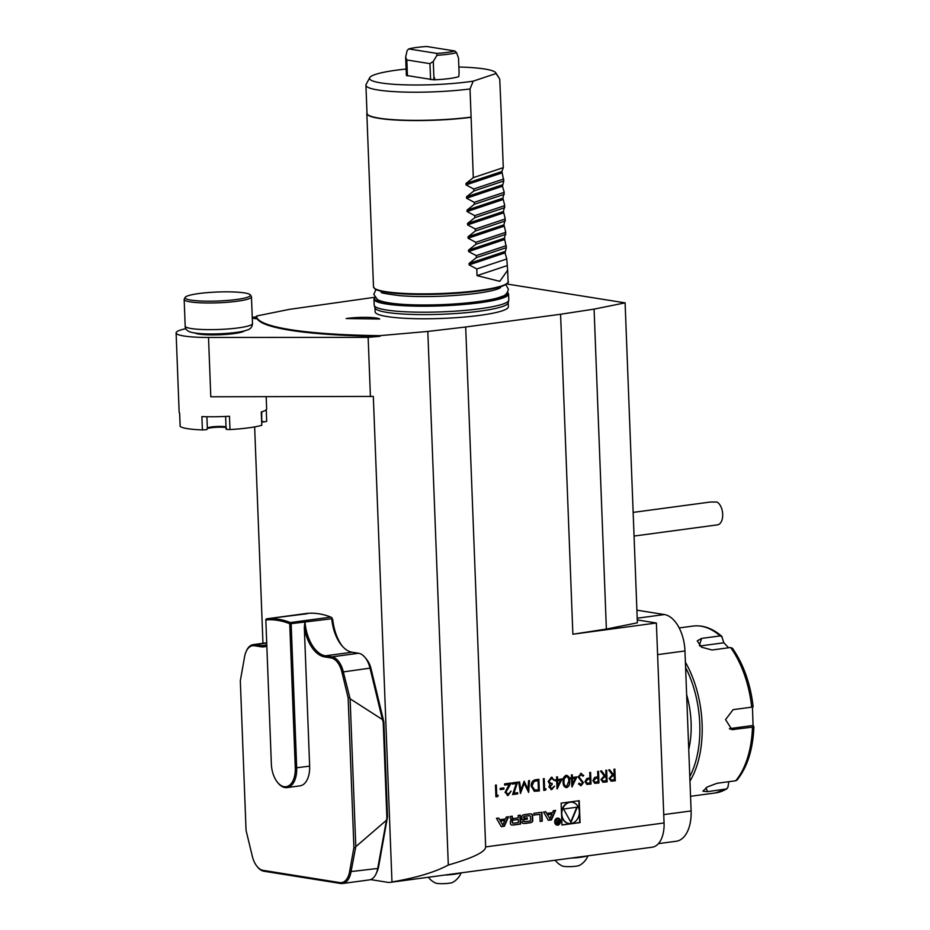 <?xml version="1.0" encoding="UTF-8"?>
<svg xmlns="http://www.w3.org/2000/svg" width="930" height="930" viewBox="0 0 930 930"><rect width="100%" height="100%" fill="white"/><g stroke="black" fill="none" stroke-linecap="round" stroke-linejoin="round"><path stroke-width="1.4" d="M710.636 502.002L717.03 502.061A11.788 6.638 -97.6 0 1 722.61 516.882A11.788 6.638 -97.6 0 0 717.03 502.061L710.636 502.002L633.144 512.395L710.636 502.002M717.507 524.857A11.788 6.638 -97.6 0 0 722.61 516.882A11.788 6.638 -97.6 0 1 717.507 524.857L634.051 536.064L717.507 524.857M606.674 770.203L607.127 781.863L603 782.258L600.943 779.561L604.244 775.946L600.489 771.028L601.559 770.889L605.314 775.794L606.023 775.701L605.814 770.319L606.674 770.203M590.597 772.365L591.038 784.025L586.946 784.397L584.982 781.688L586.795 778.48L589.934 777.864L589.725 772.481L590.597 772.365M576.96 776.899L571.88 786.896L571.566 778.829L570.45 778.968L570.404 777.771L571.52 777.631L571.415 774.934L572.287 774.818L572.392 777.515L576.96 776.899M562.115 778.887L557.035 788.896L556.721 780.816L555.605 780.967L555.559 779.77L556.675 779.619L556.57 776.922L557.442 776.806L557.547 779.503L562.115 778.887M546.084 788.861L545.573 790.128L543.783 790.372L543.341 778.701L544.201 778.584L544.608 789.059L546.084 788.861M528.612 780.677L529.484 780.561L528.659 792.395L524.183 783.374L520.451 793.499L518.719 782.014L519.591 781.886L520.835 790.163L524.195 781.27L528.008 789.221L528.612 780.677M510.919 791.116L508.117 795.452L505.06 792.383L509.152 784.49L504.665 785.094L504.618 783.897L511.175 783.025L505.932 792.174L508.106 794.255L511.105 791.151L508.117 795.452L507.303 795.452M507.454 794.232L508.106 794.255M498.213 795.278L497.69 796.557L495.911 796.789L495.458 785.129L496.329 785.013L496.725 795.487L498.213 795.278M545.782 811.716L543.538 812.018L548.351 820.33L551.467 819.911L555.605 810.402L553.362 810.704L552.525 812.634L546.759 813.413L545.782 811.716M554.699 822.015A3.534 2.883 99.1 0 0 557.035 825.119A3.534 2.883 99.1 0 0 560.441 822.085A3.534 2.883 99.1 0 0 558.151 818.133A3.534 2.883 99.1 0 0 554.699 822.015M511.605 824.957A12.474 10.16 99.1 0 0 513.86 824.957L520.649 824.05L520.3 815.145L518.173 815.424L518.277 817.877L513.29 818.551A1.116 0.907 99.1 0 1 512.337 817.563L512.279 816.215L510.151 816.505L510.21 817.865A1.755 1.43 99.1 0 0 511.372 819.4A12.474 10.16 99.1 0 0 512.767 819.481L512.779 819.702A12.474 10.16 99.1 0 0 511.419 820.132A1.755 1.43 99.1 0 0 510.361 821.981L510.419 823.41A1.755 1.43 99.1 0 0 511.605 824.957L511.558 824.945M539.853 814.32L540.132 821.434L542.26 821.144L541.911 812.239L533.901 813.32L533.971 815.11L539.853 814.32L533.971 814.994M523.16 823.41A12.474 10.16 99.1 0 0 525.415 823.41L529.484 822.864A12.474 10.16 99.1 0 0 531.704 822.26A1.755 1.43 99.1 0 0 532.762 820.411L532.576 815.494A1.755 1.43 99.1 0 0 531.39 813.959A12.474 10.16 99.1 0 0 529.135 813.959L525.066 814.506A12.474 10.16 99.1 0 0 522.846 815.099A1.755 1.43 99.1 0 0 521.788 816.947L521.893 819.853L527.333 819.121L527.287 817.842L523.974 818.284L523.95 817.563A1.116 0.907 99.1 0 1 524.822 816.342L529.53 815.703A1.116 0.907 99.1 0 1 530.484 816.691L530.6 819.795A1.116 0.907 99.1 0 1 529.728 821.027L525.02 821.655A1.116 0.907 99.1 0 1 524.125 820.992L521.974 821.864A1.755 1.43 99.1 0 0 523.16 823.41L523.113 823.399M501.282 826.642L504.397 826.224L508.536 816.714L506.292 817.017L505.443 818.958L499.689 819.725L498.701 818.04L496.457 818.342L501.282 826.642M506.722 283.976L625.1 302.855L637.387 622.809L606.372 629.075L572.868 634.213L656.382 622.995L664.067 822.969A26.935 15.182 82.4 0 1 652.209 847.207L390.298 882.361A26.935 15.182 -97.6 0 0 391.972 881.966L373.325 396.424L210.796 396.785L208.518 337.462A43.78 6.033 177.8 0 1 176.107 332.882A43.78 6.033 177.8 0 1 185.907 328.674M572.868 634.213L560.581 314.259L465.686 327L427.812 331.44L379.963 335.649A185.21 25.517 177.8 0 1 257.308 318.293L257.331 318.955L252.286 318.153M391.972 881.966C416.349 877.781 435.124 872.142 448.307 865.028C473.126 857.879 485.576 851.845 485.658 846.916L465.686 327M561.127 803.136L561.964 825.026L580.064 822.597L579.227 800.707L561.127 803.136M503.897 787.908L503.944 789.105L500.235 789.605L500.189 788.408L503.897 787.908M513.953 793.174L517.638 792.674L517.685 793.871L512.604 794.557L516.255 783.537L512.325 784.071L512.279 782.874L517.603 782.153L513.953 793.174L517.394 782.188M535.889 779.7L538.877 779.305L539.33 790.965L534.308 791.221L531.181 786.048C531.216 782.269 532.785 780.154 535.889 779.7M554.373 786.187L551.804 789.593L548.874 786.943L549.909 784.385L548.165 781.537L551.362 777.329L554.71 780.328L551.397 778.526L549.037 781.316L550.734 783.362L552.095 783.386L552.141 784.583L549.746 786.827L551.757 788.396L554.571 786.21L551.072 789.593M551.362 777.329L552.246 777.329M553.036 778.933L551.199 778.491L549.037 781.316M551.025 788.373L551.757 788.396M566.207 775.329C568.66 775.783 569.811 777.678 569.66 781.026C570.078 784.304 569.079 786.489 566.672 787.594C564.185 787.164 562.999 785.269 563.103 781.909C562.743 778.619 563.766 776.422 566.207 775.329L566.882 775.341M566.01 775.306C568.474 775.76 569.625 777.654 569.474 781.002C569.881 784.269 568.881 786.466 566.475 787.571L565.975 787.594M580.715 773.388L583.749 775.539L582.959 776.236L580.762 774.585L578.948 776.817L583.401 782.618L581.134 785.652L578.483 784.025L579.239 783.2L581.18 784.443L582.54 782.781L578.088 776.91L581.413 773.388M581.087 774.574L578.948 776.817M578.762 776.783L583.215 782.583L580.529 785.652M598.513 771.296L598.955 782.967L594.863 783.339L592.898 780.63L594.712 777.41L597.851 776.794L597.641 771.412L598.513 771.296M614.846 769.11L615.288 780.77L611.161 781.165L609.104 778.468L612.405 774.841L608.662 769.935L609.731 769.796L613.475 774.702L614.184 774.609L613.974 769.226L614.846 769.11M256.727 317.281A185.21 25.517 177.8 0 1 256.715 317.025L256.68 316.351A185.21 25.517 177.8 0 1 256.692 315.979L289.428 309.365L374.767 297.275M252.251 317.223L256.843 317.293A185.21 25.517 177.8 0 1 256.68 316.351M390.298 882.361A26.935 15.182 -97.6 0 1 387.729 882.326L370.593 879.594M656.382 622.995L637.283 619.95M379.684 319.002A21.053 2.906 -2.2 0 0 346.169 318.537L379.684 319.002M252.251 317.49L257.308 318.293M625.1 302.855L594.084 309.12L560.581 314.259M374.976 307.795L375.127 311.806A66.669 9.184 -2.2 0 0 387.159 316.572A66.669 9.184 -2.2 0 0 461.943 317.246A66.669 9.184 -2.2 0 0 508.373 306.691L508.222 302.68M379.963 335.649L379.998 336.311A185.21 25.517 177.8 0 1 257.331 318.955M244.485 330.882A25.25 3.476 177.8 0 1 225.246 334.463A25.25 3.476 177.8 0 1 198.869 334.056A25.25 3.476 177.8 0 1 197.137 333.731A25.25 3.476 177.8 0 1 195.056 333.045M256.692 316.653L253.762 317.246M379.998 336.311L368.141 337.346L208.518 337.462M500.817 107.183A67.344 9.277 177.8 0 1 500.968 107.334L499.736 79.05L496.039 73.528A63.287 8.719 177.8 0 0 495.806 72.831L498.736 77.434M406.108 69.041A63.287 8.719 177.8 0 0 369.722 77.678A63.287 8.719 177.8 0 0 403.794 84.804A63.287 8.719 177.8 0 0 473.219 81.142L470.022 88.954A67.181 9.254 177.8 0 1 401.388 91.977A67.181 9.254 177.8 0 1 365.92 85.2L367.001 113.355A67.181 9.254 -2.2 0 0 402.469 120.144A67.181 9.254 -2.2 0 0 471.103 117.11L473.3 177.653L465.976 183.477L501.909 171.504L503.281 167.656L500.968 107.334M470.022 88.954L471.103 117.11M365.92 85.2A67.181 9.254 177.8 0 1 366.106 84.444L369.722 77.678M458.862 67.018A63.287 8.719 177.8 0 1 495.806 72.831M373.965 299.169A67.344 9.277 177.8 0 0 441.622 305.854A67.344 9.277 177.8 0 0 508.559 293.996L508.791 299.995A67.344 9.277 177.8 0 1 508.757 300.344L508.187 302.855A66.669 9.184 177.8 0 1 441.948 314.247A66.669 9.184 177.8 0 1 375.023 307.97L374.255 305.505A67.344 9.277 177.8 0 1 374.197 305.168L373.965 299.169L374.802 297.321M508.757 300.344A67.344 9.277 177.8 0 1 441.855 311.852A67.344 9.277 177.8 0 1 374.255 305.505M470.975 117.331A67.344 9.277 177.8 0 1 402.283 120.33A67.344 9.277 177.8 0 1 366.839 113.53A67.344 9.277 177.8 0 1 366.978 112.867M501.909 171.504L503.793 180.99L502.479 186.244L504.234 192.324L502.932 198.16L504.746 205.646L503.444 211.494L505.257 218.98L503.955 224.828L505.769 232.314L504.467 238.161L506.35 247.647L505.037 252.902L506.792 258.97L507.652 270.258L499.759 281.325L477.055 275.64L507.048 265.643M465.976 183.477L466.035 184.896L473.73 188.988L473.812 190.987L466.488 196.811L466.546 198.23L474.242 202.31L474.323 204.309L467 210.145L467.058 211.552L474.753 215.644L474.835 217.643L467.511 223.467L467.569 224.886L475.265 228.978L475.346 230.977L468.023 236.801L468.081 238.22L475.776 242.312L475.858 244.311L468.534 250.135L468.592 251.553L476.288 255.634L476.369 257.633L469.046 263.469L469.104 264.876L476.799 268.968L477.055 275.64M473.219 81.142L496.039 73.528M435.089 79.794L433.892 79.841L433.857 76.4L435.089 79.794A28.621 3.941 -2.2 0 0 458.792 76.62L459.095 73.017L458.792 76.62M405.643 56.997L407.154 50.569L408.7 48.918L436.868 53.417L436.937 55.312L433.275 61.415L429.962 63.647L406.817 59.962L405.643 56.997L406.387 75.458L433.892 79.841M476.799 268.968L506.792 258.97M473.3 177.653L503.281 167.656M473.73 188.988L503.711 178.99M473.812 190.987L503.793 180.99M474.242 202.31L504.234 192.324M474.323 204.309L504.304 194.324M474.753 215.644L504.746 205.646M474.835 217.643L504.816 207.646M475.265 228.978L505.257 218.98M475.346 230.977L505.327 220.98M475.776 242.312L505.769 232.314M475.858 244.311L505.839 234.314M476.288 255.634L506.28 245.648M476.369 257.633L506.35 247.647M370.419 396.68L368.141 337.346M448.307 865.028L427.812 331.44M606.372 629.075L594.084 309.12M262.957 643.304L254.646 426.905M342.217 646.071A37.037 20.879 82.4 0 1 332.754 619.706L331.789 617.683L331.777 618.752L291.148 623.67L296.693 767.901A21.89 12.334 82.4 0 1 287.068 787.594A21.89 12.334 82.4 0 1 277.942 782.874L277.396 782.2A20.879 11.764 -97.6 0 0 289.695 785.106A20.879 11.764 -97.6 0 0 295.287 767.913L289.742 623.751A147.149 82.921 -97.6 0 0 265.829 619.926L271.362 764.1A20.879 11.764 -97.6 0 0 277.396 782.2M305.028 622.344A33.678 18.972 -97.6 0 0 325.419 655.813L331.894 656.847A20.204 11.381 82.4 0 1 343.286 671.739L350.11 698.79L355.795 846.684L350.982 872.049A20.204 11.381 82.4 0 1 342.531 883.5L369.268 879.908A20.204 11.381 -97.6 0 0 376.243 873.491L377.394 870.852A16.833 9.486 -97.6 0 0 378.626 866.655L387.519 816.749L383.881 722.006L371.012 668.624A16.833 9.486 -97.6 0 0 366.943 659.812L365.141 657.58A20.204 11.381 -97.6 0 0 358.643 653.255L352.156 652.221A33.678 18.972 82.4 0 1 341.322 645.013A33.678 18.972 82.4 0 1 331.777 618.752M207.344 428.067A10.102 1.395 177.8 0 1 207.367 428.044A10.102 1.395 177.8 0 1 215.33 426.568A10.102 1.395 177.8 0 1 226.025 426.812M261.69 411.851L261.783 425.301A43.78 6.033 177.8 0 1 229.989 429.567L226.188 429.358L226.432 428.125M207.344 428.521A11.032 1.523 177.8 0 1 226.048 427.498M206.89 416.745L207.355 428.451L206.902 416.745M207.332 428.381L206.867 429.614L202.415 429.939A43.78 6.033 177.8 0 1 180.164 426.393L180.153 426.254M262.074 421.848A11.032 1.523 177.8 0 1 264.039 421.941L261.807 421.069M202.415 429.939L201.891 416.605A43.78 6.033 -2.2 0 0 229.478 416.245L229.989 429.567M176.107 332.882L179.153 412.199A43.78 6.033 -2.2 0 0 179.653 413.06L180.164 426.393M266.654 421.313L264.039 421.941M261.783 425.301L261.272 411.978A43.78 6.033 -2.2 0 0 266.643 408.84L266.178 396.75M188.732 299.681A32.701 4.511 -2.2 0 0 226.839 300.506A32.701 4.511 -2.2 0 0 250.31 294.903A32.701 4.511 -2.2 0 0 217.574 292.008A32.701 4.511 -2.2 0 0 185.163 297.402A32.701 4.511 -2.2 0 0 188.732 299.681M250.31 294.903L251.344 296.519A33.678 4.638 177.8 0 1 251.46 296.891A33.678 4.638 177.8 0 1 225.862 302.378A33.678 4.638 177.8 0 1 187.941 301.436A33.678 4.638 177.8 0 1 184.163 299.472A33.678 4.638 177.8 0 1 184.256 299.1L185.163 297.402M287.068 787.594L300.018 785.85A21.89 12.334 -97.6 0 0 309.644 766.157L304.331 627.738L304.866 621.833M266.829 646.152A34.689 19.542 82.4 0 1 260.97 646.769L254.483 645.734A19.193 10.811 -97.6 0 0 246.031 651.802A19.193 10.811 -97.6 0 0 244.625 656.58L240.312 680.783L246.055 830.339L252.297 856.216A19.193 10.811 -97.6 0 0 256.936 866.26A19.193 10.811 -97.6 0 0 263.109 870.364L339.741 882.582A19.193 10.811 -97.6 0 0 349.587 871.736L353.912 847.532L348.157 697.977L341.926 672.099A19.193 10.811 -97.6 0 0 331.115 657.952L324.628 656.917A34.689 19.542 82.4 0 1 304.331 627.738M291.148 623.67L290.358 622.554L330.894 617.113L331.789 617.683M289.742 623.751L290.648 623.17M330.894 617.113A148.161 83.491 -97.6 0 0 307.319 613.358L266.782 618.799A148.161 83.491 82.4 0 1 290.358 622.554M266.782 618.799L265.968 619.229L266.782 618.799M265.829 619.926L265.968 619.229M246.031 651.802L246.369 651.012A20.204 11.381 82.4 0 1 253.344 644.595A20.204 11.381 82.4 0 1 255.273 644.618L261.749 645.653A33.678 18.972 -97.6 0 0 264.957 645.699A33.678 18.972 -97.6 0 0 266.805 645.281M342.531 883.5A20.204 11.381 82.4 0 1 340.601 883.477L263.981 871.247A20.204 11.381 82.4 0 1 257.471 866.923L256.936 866.26M355.318 847.695L353.912 847.532M349.564 697.791L348.157 697.977M307.063 613.742L266.759 618.799M376.243 873.491A20.204 11.381 -97.6 0 0 377.72 868.457L386.88 817.749L383.207 722.075L382.416 719.553L350.11 698.79M355.795 846.684L386.287 820.388M382.416 719.553L370.024 668.147A20.204 11.381 -97.6 0 0 365.141 657.58M383.207 722.075L383.881 722.006M386.88 817.749L387.519 816.749M686.642 694.675A67.344 37.956 82.4 0 1 688.746 749.452M706.079 787.733L707.474 791.663L726.911 788.884L715.403 792.953A84.188 47.442 -97.6 0 0 726.074 789.175L727.923 787.315L728.794 781.7M728.632 647.757L723.819 642.793L721.715 636.271M722.145 636.957L720.18 635.899A84.188 47.442 -97.6 0 0 693.001 626.076C702.975 624.925 712.554 628.32 721.715 636.26M753.114 706.684L751.696 707.16A84.188 47.442 -97.6 0 0 730.596 647.501L732.549 648.559A82.503 46.488 82.4 0 1 753.114 706.684L753.126 706.719C750.429 683.62 743.5 664.078 732.329 648.094M689.781 776.608A82.503 46.488 -97.6 0 0 685.596 667.531M707.474 791.663L702.894 791.198L707.253 786.989L717.111 783.269L735.711 780.77A84.188 47.442 -97.6 0 0 752.463 727.155L731.91 729.632L725.563 719.611L733.096 709.648L751.696 707.16M730.596 647.501L711.996 650L701.511 647.187L697.233 640.91L701.58 638.399L720.18 635.899M685.387 662.195A84.188 47.442 82.4 0 1 689.955 781.119M752.451 707.021L753.067 725.47L753.881 726.679L752.463 727.155M753.881 726.679L753.893 726.725C752.986 749.348 747.383 767.122 737.072 780.038L735.711 780.77M729.387 728.655L753.067 725.47M723.819 642.793L699.906 646.001M657.591 654.639L684.957 650.965L691.106 810.937A33.678 18.972 -97.6 0 1 676.296 841.232L658.428 843.638M636.899 610.173L664.392 614.556A33.678 18.972 -97.6 0 1 684.957 650.965M637.271 619.601A33.678 18.972 82.4 0 1 638.329 620.124M461.129 872.852A19.018 19.018 0 0 1 452.654 882.407A8.835 1.221 177.8 0 1 445.656 883.558A8.835 1.221 177.8 0 1 436.891 883.384A8.835 1.221 177.8 0 1 435.624 883.058A19.018 19.018 0 0 1 428.346 877.257M460.083 872.991A17.682 2.441 177.8 0 1 444.505 875.084M587.946 855.833A19.018 19.018 0 0 1 579.483 865.388A8.835 1.221 177.8 0 1 572.485 866.528A8.835 1.221 177.8 0 1 563.72 866.365A8.835 1.221 177.8 0 1 562.452 866.039A19.018 19.018 0 0 1 555.175 860.227M586.9 855.972A17.682 2.441 177.8 0 1 571.322 858.065M408.7 48.918A26.935 3.708 177.8 0 1 426.719 46.5L454.886 50.999A26.935 3.708 177.8 0 1 436.868 53.417M459.095 73.017L458.513 58.02L456.56 52.685A28.621 3.941 177.8 0 1 436.937 55.312M456.56 52.685L454.886 50.999M407.433 75.958L406.817 59.962M430.578 79.643L429.962 63.647M433.275 61.415L433.857 76.4M561.964 824.91L579.681 822.527L579.332 813.355M579.204 810.053L578.844 800.765M561.604 815.622A10.718 8.73 99.1 0 0 568.521 823.387A10.718 8.73 99.1 0 0 568.718 823.422M572.09 802.253A10.718 8.73 99.1 0 0 571.892 802.218A10.718 8.73 99.1 0 0 561.476 812.32M561.813 814.041A10.718 8.73 99.1 0 0 568.904 823.457A10.718 8.73 99.1 0 0 579.216 814.238A10.718 8.73 99.1 0 0 572.287 802.276A10.718 8.73 99.1 0 0 561.813 814.041M577.263 807.159L563.557 809.007L570.962 822.434L577.263 807.159M570.729 822.015L576.832 807.217M502.781 825.073L500.445 821.039L504.792 820.458L502.781 825.073L500.445 821.039M500.061 820.981L504.792 820.458M499.689 819.725L498.375 818.086M501.224 826.538L504.014 826.165L508.094 816.773M523.776 821.039A1.116 0.907 99.1 0 0 524.613 821.597M523.974 818.284L523.555 817.505A1.116 0.907 99.1 0 1 524.439 816.273L529.147 815.645M521.893 819.737L526.95 819.063L526.903 817.889M522.997 823.375A12.474 10.16 99.1 0 0 525.032 823.341L529.089 822.794A12.474 10.16 99.1 0 0 531.321 822.201A1.755 1.43 99.1 0 0 532.379 820.353L532.193 815.436A1.755 1.43 99.1 0 0 531.17 813.924M540.132 821.318L541.876 821.085L541.539 812.285M511.233 819.365A12.474 10.16 99.1 0 0 512.384 819.411M512.883 818.493A1.116 0.907 99.1 0 1 511.942 817.505L511.895 816.273M511.442 824.922A12.474 10.16 99.1 0 0 513.476 824.898L520.265 823.98L519.917 815.192M512.965 820.155L518.336 819.551L512.965 820.155A1.116 0.907 99.1 0 0 512.093 821.388L512.128 822.167A1.116 0.907 99.1 0 0 513.058 823.143M518.336 819.551L518.452 822.538L513.465 823.201A1.116 0.907 99.1 0 1 512.511 822.225L512.476 821.446A1.116 0.907 99.1 0 1 513.36 820.213M557.849 818.784A2.86 2.337 99.1 0 0 556.954 824.41M555.257 821.946A2.86 2.337 99.1 0 0 559.895 821.992A2.86 2.337 99.1 0 0 558.047 818.795A2.86 2.337 99.1 0 0 555.257 821.946M556.849 825.084A3.534 2.883 99.1 0 0 560.058 822.015A3.534 2.883 99.1 0 0 557.965 818.109M556.419 822.911L557.512 823.945L558.814 823.771L558.651 819.493L558.349 821.434L556.07 819.842L557.198 821.609L556.419 822.911M557.07 823.957L558.43 823.713L557.326 823.445L558.337 821.434M557.884 821.492L556.163 819.83M557.5 821.434L556.547 820.586L557.5 821.434M558.419 823.317L558.372 821.934L557.407 822.062M557.198 823.41L557.024 822.004M546.759 813.413L545.457 811.762M548.293 820.225L551.083 819.853L555.175 810.46M549.863 818.749L547.526 814.715L551.874 814.134L549.863 818.749L547.526 814.715M547.131 814.657L551.874 814.134M497.992 795.313L497.69 796.557M497.504 796.522L495.899 796.743M496.132 785.036L496.725 795.487M503.711 787.931L503.944 789.105M503.746 789.07L500.224 789.547M507.92 795.429L507.199 795.429M504.653 785.036L509.152 784.49M510.93 783.048L507.617 788.349M507.42 788.315L505.932 792.174M505.734 792.139L507.92 794.22M517.44 792.697L517.685 793.871M517.487 793.836L512.628 794.499M512.325 784.013L516.255 783.537M529.286 780.596L528.473 792.279M520.416 793.337L524.183 783.374M519.405 781.921L520.835 790.163M524.02 781.293L528.008 789.221M538.691 779.328L539.33 790.965M539.133 790.93L534.111 791.186M534.564 790.012L538.424 789.884L538.063 780.619L534.018 781.398L531.855 785.908L534.866 790.07M531.855 785.908L534.785 790.058M534.018 781.398L532.053 785.931M538.063 780.619L534.204 781.433M545.875 788.884L545.573 790.128M545.375 790.093L543.783 790.314M544.015 778.608L544.608 789.059M551.618 789.558L550.979 789.57M551.176 777.294L554.71 780.328M554.524 780.305L553.827 780.398M552.839 778.91L551.199 778.491L552.839 778.91M548.84 781.293L550.641 783.351M551.909 783.397L552.141 784.583M551.943 784.56L549.746 786.827M549.549 786.792L551.56 788.361M561.894 778.922L557.21 788.873M555.605 780.909L556.721 780.816M557.244 776.841L557.547 779.503M560.465 780.317L557.396 780.665L557.779 785.769L560.465 780.317L557.593 780.7L557.779 785.769M566.475 787.571L565.882 787.571M566.579 776.527L564.033 778.782L563.778 781.77C563.661 784.374 564.533 785.908 566.405 786.373M563.778 781.77L563.975 781.793C563.847 784.397 564.731 785.931 566.602 786.408L566.045 786.385M566.602 786.408L568.8 781.154C568.962 778.526 568.102 776.992 566.219 776.538L564.219 778.817L563.975 781.793M576.74 776.922L572.055 786.873M570.45 778.922L571.566 778.829M572.09 774.841L572.392 777.515M575.31 778.317L572.241 778.677L572.624 783.769L575.31 778.317L572.438 778.712L572.624 783.769M580.529 773.353L583.749 775.539M583.563 775.515L582.878 776.108M579.041 783.176L580.983 784.42M590.399 772.388L591.038 784.025M590.852 783.99L586.749 784.374M585.656 781.537L587.109 783.223L590.132 782.944L589.98 779.061L588.097 779.224L585.656 781.537L587.016 783.2M588.097 779.224L585.854 781.572M589.98 779.061L588.295 779.259M598.316 771.319L598.955 782.967M598.769 782.932L594.665 783.304M593.573 780.479L595.037 782.153L598.048 781.886L597.897 777.992L596.014 778.166L593.573 780.479L594.933 782.142M596.014 778.166L593.77 780.514M597.897 777.992L596.211 778.201M606.488 770.226L607.127 781.863M606.93 781.839L602.814 782.235M601.408 770.912L605.314 775.794M601.617 779.421L603.093 781.072L606.209 780.782L606.069 776.899L604.105 777.085L601.617 779.421L602.989 781.049M606.069 776.899L604.291 777.12L601.815 779.445M614.649 769.133L615.288 780.77M615.102 780.735L610.975 781.13M609.569 769.808L613.475 774.702M609.778 778.317L611.254 779.979L614.381 779.689L614.23 775.806L612.265 775.992L609.778 778.317L611.161 779.956M614.23 775.806L612.463 776.027L609.975 778.352M485.658 846.916L664.067 822.969M507.466 292.415A66.669 9.184 177.8 0 1 441.599 305.098A66.669 9.184 177.8 0 1 374.941 297.507M507.117 283.325A66.669 9.184 177.8 0 1 441.169 294.101A66.669 9.184 177.8 0 1 374.592 288.416M508.094 281.662A67.344 9.277 177.8 0 1 441.146 293.52A67.344 9.277 177.8 0 1 373.5 286.835L374.976 288.998C382.858 293.043 402.318 294.822 433.357 294.345C465.221 293.392 488.238 290.648 502.409 286.138C507.536 283.464 509.431 281.976 508.094 281.662L507.652 270.258M469.104 264.876L505.037 252.902M466.035 184.896L501.968 172.922M466.488 196.811L502.421 184.838M466.546 198.23L502.479 186.244M467 210.145L502.932 198.16M467.058 211.552L502.991 199.578M467.511 223.467L503.444 211.494M467.569 224.886L503.502 212.912M468.023 236.801L503.955 224.828M468.081 238.22L504.014 226.246M468.534 250.135L504.467 238.161M468.592 251.553L504.525 239.568M469.046 263.469L504.978 251.495M251.46 296.891L252.483 323.547A33.678 4.638 177.8 0 1 226.885 329.046A33.678 4.638 177.8 0 1 188.964 328.104A33.678 4.638 177.8 0 1 185.186 326.139L184.163 299.472M309.644 766.157L295.287 767.913M352.156 652.221L325.419 655.813L324.628 656.917M260.97 646.769L261.749 645.653L266.794 644.978M254.483 645.734L255.273 644.618L266.712 643.083M263.981 871.247L263.109 870.364M340.601 883.477L339.741 882.582M378.626 866.655L377.72 868.457L349.587 871.736M371.012 668.624L370.024 668.147L341.926 672.099M358.643 653.255L331.894 656.847L331.115 657.952M730.073 729.05L733.863 729.643M699.36 645.513L701.58 638.399M663.741 814.61L691.106 810.937M637.213 618.206L664.392 614.556M381.451 292.218C379.812 292.729 385.938 293.88 399.842 295.67C412.246 296.658 426.661 296.821 443.087 296.159C470.092 294.787 488.576 292.299 498.538 288.695L500.561 287.649M375.976 289.579L373.779 294.333L377.534 299.681C387.88 304.854 417.093 305.517 440.785 304.68C470.534 303.564 494.353 299.855 501.677 296.507C505.281 295.717 507.513 293.264 508.373 289.16L505.827 284.592M508.559 293.996L507.594 292.218M366.839 113.53L373.5 286.835M226.095 428.8L225.63 416.442M180.129 426.324L179.618 413.025M266.689 421.383L266.247 409.7M252.483 323.547C252.332 326.93 250.519 329.104 247.078 330.069C242.137 331.917 232.942 333.161 219.503 333.812C207.739 334.254 198.671 333.824 192.312 332.533C187.465 331.499 185.093 329.371 185.186 326.139M266.701 642.804L253.344 644.595M693.001 626.076L679.179 627.936M715.403 792.953L690.537 796.289"/></g></svg>
